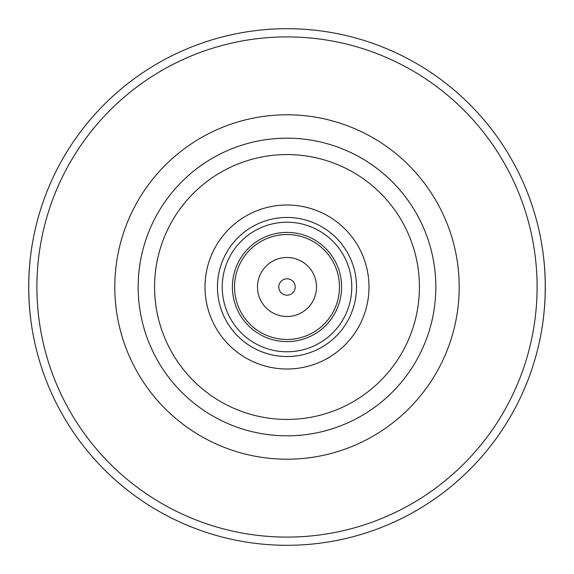 <?xml version="1.0" encoding="UTF-8"?>
<svg xmlns="http://www.w3.org/2000/svg" width="574" height="574" viewBox="0 0 574 574"><rect width="100%" height="100%" fill="white"/><g stroke="black" fill="none" stroke-linecap="round" stroke-linejoin="round"><path stroke-width="0.86" d="M31.391 249.798C27.861 274.602 27.861 299.398 31.391 324.202M542.609 324.202C546.139 299.398 546.139 274.602 542.609 249.798M287 435.831A148.831 148.831 0 0 0 415.892 212.588A148.831 148.831 0 0 0 158.108 212.588A148.831 148.831 0 0 0 287 435.831A148.831 148.831 0 0 0 415.892 212.588A148.831 148.831 0 0 0 158.108 212.588A148.831 148.831 0 0 0 287 435.831M287 369.003A82.003 82.003 0 0 0 358.011 246.002A82.003 82.003 0 0 0 215.989 246.002A82.003 82.003 0 0 0 287 369.003M287 356.533A69.533 69.533 0 0 0 347.22 252.23A69.533 69.533 0 0 0 226.78 252.23A69.533 69.533 0 0 0 287 356.533M287 351.783A64.783 64.783 0 0 0 343.101 254.612A64.783 64.783 0 0 0 230.899 254.612A64.783 64.783 0 0 0 287 351.783M287 341.609A54.609 54.609 0 0 0 334.29 259.699A54.609 54.609 0 0 0 239.71 259.699A54.609 54.609 0 0 0 287 341.609M287 339.478A52.478 52.478 0 0 0 332.446 260.761A52.478 52.478 0 0 0 241.554 260.761A52.478 52.478 0 0 0 287 339.478M287 316.504A29.504 29.504 0 0 0 312.55 272.248A29.504 29.504 0 0 0 261.45 272.248A29.504 29.504 0 0 0 287 316.504M287 295.201A8.201 8.201 0 0 0 294.103 282.903A8.201 8.201 0 0 0 279.897 282.903A8.201 8.201 0 0 0 287 295.201M287 545.3A258.3 258.3 0 0 0 510.695 157.85A258.3 258.3 0 0 0 63.305 157.85A258.3 258.3 0 0 0 287 545.3A258.3 258.3 0 0 0 510.695 157.85A258.3 258.3 0 0 0 63.305 157.85A258.3 258.3 0 0 0 287 545.3M287 459.2A172.2 172.2 0 0 0 436.132 200.9A172.2 172.2 0 0 0 137.868 200.9A172.2 172.2 0 0 0 287 459.2M287 419.429A132.429 132.429 0 0 0 401.685 220.782A132.429 132.429 0 0 0 172.315 220.782A132.429 132.429 0 0 0 287 419.429M287 537.099A250.099 250.099 0 0 0 503.592 161.947A250.099 250.099 0 0 0 70.408 161.947A250.099 250.099 0 0 0 287 537.099"/></g></svg>
